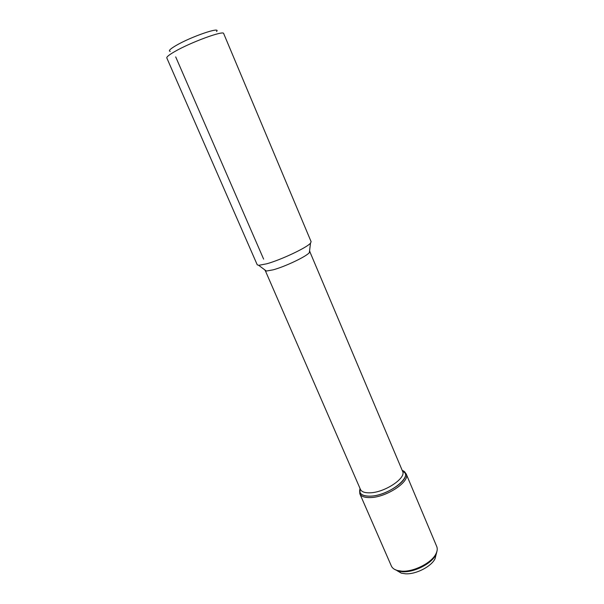 <?xml version="1.0" encoding="UTF-8"?>
<svg xmlns="http://www.w3.org/2000/svg" width="604" height="604" viewBox="0 0 604 604"><rect width="100%" height="100%" fill="white"/><g stroke="black" fill="none" stroke-linecap="round" stroke-linejoin="round"><path stroke-width="0.91" d="M216.549 31.521C221.562 26.214 190.811 36.761 175.877 45.61C169.996 49.083 168.116 51 170.237 51.37M436.186 553.981L435.046 558.723C431.331 566.567 415.899 574.472 405.503 573.8L401.343 573.166L397.13 570.72M435.046 558.723L436.949 551.271L435.733 554.933C431.603 563.638 414.329 572.479 402.747 571.746L398.127 571.052L394.631 569.406L397.236 570.463C394.246 569.572 392.283 568.077 391.347 565.978L359.825 493.747L359.652 490.365M369.958 496.156C364.552 496.254 361.23 495.016 359.999 492.441L360.037 488.508C358.617 493.566 361.924 496.111 369.958 496.156C385.692 496.141 409.399 480.376 405.103 473.113L402.226 470.425C415.182 474.88 389.202 496.126 369.958 496.156M309.55 251.022L402.596 471.316C406.59 478.066 384.431 492.758 369.739 492.819C364.673 492.932 361.57 491.792 360.429 489.391L265.065 270.086M309.875 251.339L309.354 252.615C306.515 256.436 285.073 266.658 273.084 269.845L266.356 271.045L265.065 270.539M266.711 263.805L258.701 265.337L257.236 264.801L166.802 57.931C166.485 56.935 169.067 54.851 174.548 51.687C190.434 42.378 223.888 30.124 223.676 33.552L311.12 241.706L310.501 243.14C307.134 247.519 281.102 259.848 266.711 263.805M403.842 471.43L406.167 473.883L436.737 546.522C437.613 548.651 437.341 551.105 435.922 553.883L435.733 554.933C431.603 563.638 414.329 572.479 402.747 571.746L398.127 571.052L401.343 573.166M435.922 553.883C431.679 562.822 413.891 571.928 401.985 571.18L397.236 570.463M406.167 473.883C410.599 481.365 386.228 497.598 370.048 497.583C364.499 497.681 361.086 496.397 359.825 493.747M175.704 56.897L263.631 259.131M309.354 252.615L310.501 243.14M266.356 271.045L258.701 265.337"/></g></svg>
